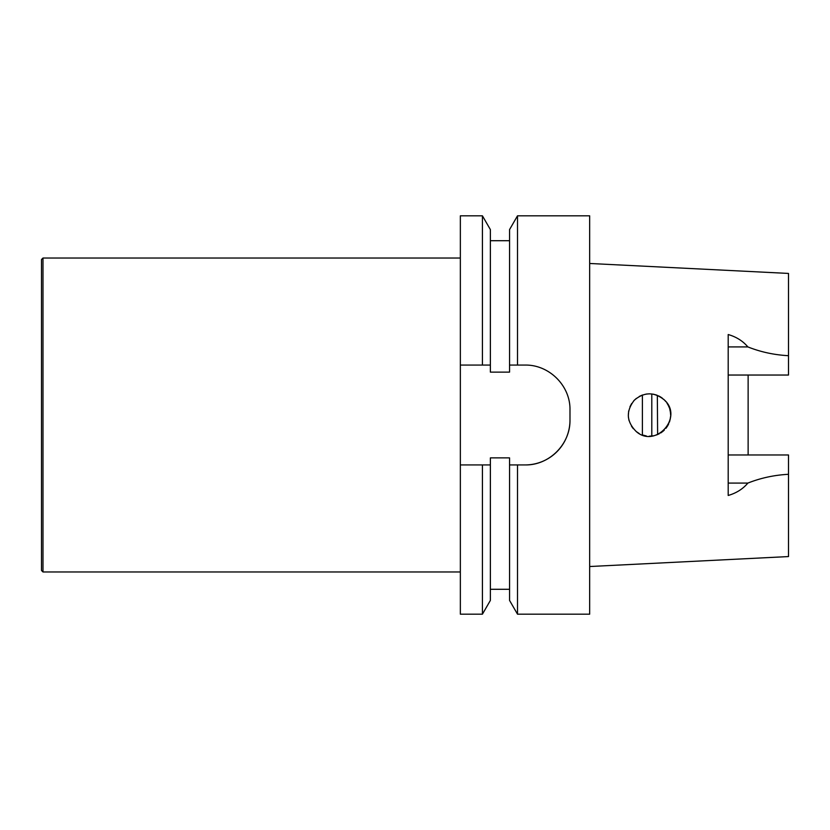 <?xml version="1.0" encoding="UTF-8"?>
<svg xmlns="http://www.w3.org/2000/svg" width="830" height="830" viewBox="0 0 830 830"><rect width="100%" height="100%" fill="white"/><g stroke="black" fill="none" stroke-linecap="round" stroke-linejoin="round"><path stroke-width="1.25" d="M517.505 215.821L509.558 229.578L509.558 365.065L517.505 365.065L517.505 215.821L589.663 215.821L589.663 614.179L517.505 614.179L517.505 464.935L525.131 464.935C549.367 465.391 570.386 444.123 569.982 420.084L569.982 409.916C570.469 385.743 549.201 364.661 525.131 365.065L509.558 365.065L509.558 372.12L490.374 372.12L490.374 365.065L460.349 365.065L460.349 215.821L482.427 215.821L482.427 365.065L490.374 365.065L490.374 229.578L482.427 215.821M460.349 464.935L482.427 464.935L482.427 614.179L460.349 614.179L460.349 365.065L482.427 365.065M517.505 614.179L509.558 600.422L509.558 464.935L517.505 464.935L509.558 464.935L509.558 457.88L490.374 457.88L490.374 464.935L482.427 464.935L490.374 464.935L490.374 600.422L482.427 614.179M525.131 464.935A44.851 44.851 0 0 0 569.982 420.084M666.895 402.965L668.617 405.953M669.737 408.889L670.536 412.821M670.609 416.235L670.069 419.887M668.752 423.757L667.33 426.371M664.322 430.085L662.63 431.59M659.238 433.789L656.323 435.034M653.428 435.802L649.319 436.175M646.321 435.947L642.399 434.962M639.183 433.519L636.257 431.548M633.259 428.633L631.516 426.247M659.819 396.522L664.457 400.039C654.331 391.77 644.298 391.812 634.359 400.153C625.758 411.224 626.401 421.702 636.309 431.6C655.565 448.667 683.65 417.355 664.457 400.039L663.616 399.24M629.949 406.773L631.661 403.536M633.726 400.828L636.361 398.369M639.287 396.429L642.596 394.966M646.062 394.094L649.62 393.825M653.189 394.157L656.54 395.038M628.673 410.964L628.31 416.006M628.383 417.023L629.015 420.52M660.846 397.145L658.512 395.848M668.939 406.69L669.488 408.111M670.609 413.838L670.64 415.156M669.769 421.028L669.385 422.18M666.729 427.274L665.93 428.311M661.956 432.098L660.67 432.97M660.69 397.041L662.433 398.255M657.339 395.339L657.619 434.547M660.919 432.814L663.616 430.76M666.096 428.114L668.026 425.199M669.478 421.941L670.35 418.528M670.64 414.876L670.35 411.473M669.395 407.841L668.026 404.801M665.93 401.689L664.457 400.039M748.131 454.965L748.131 375.036M728.201 375.036L788.5 375.036L788.5 273.433L589.663 263.473M728.201 454.965L788.5 454.965L788.5 474.304C774.255 475.061 760.716 477.987 747.872 483.081C742.871 489.005 736.314 493.134 728.201 495.469L728.201 334.532C736.314 336.866 742.871 340.995 747.872 346.919C760.716 352.013 774.255 354.939 788.5 355.697M589.663 566.527L788.5 556.567L788.5 474.304M642.389 434.962L642.389 395.038M42.994 571.974L42.994 258.026L41.5 259.52L41.5 570.48L42.994 571.974L460.349 571.974M728.201 346.919L747.872 346.919M728.201 483.081L747.872 483.081M651.799 436.051L651.799 393.949M490.374 240.71L509.558 240.71M490.374 589.29L509.558 589.29M42.994 258.026L460.349 258.026"/></g></svg>
